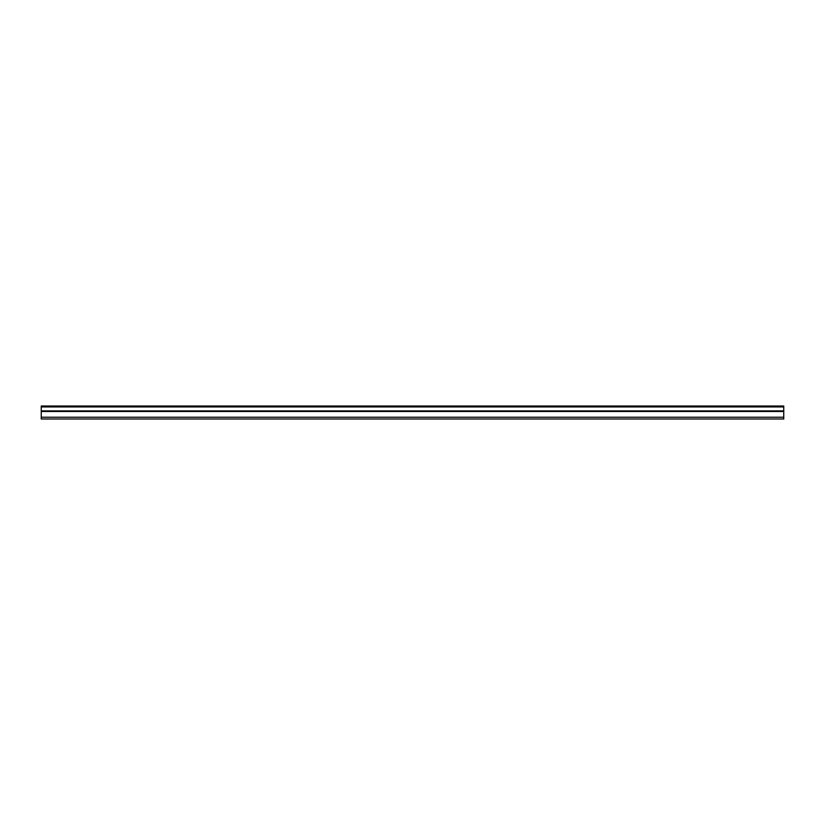 <?xml version="1.0" encoding="UTF-8"?>
<svg xmlns="http://www.w3.org/2000/svg" width="825" height="825" viewBox="0 0 825 825"><rect width="100%" height="100%" fill="white"/><g stroke="black" fill="none" stroke-linecap="round" stroke-linejoin="round"><path stroke-width="1.24" d="M783.75 418.997L41.25 418.997L41.25 406.003L783.75 406.003L783.75 418.997M783.75 406.921L41.25 406.921M783.75 410.891L41.25 410.891M783.75 417.233L41.25 417.233M783.75 411.489L41.25 411.489"/></g></svg>

